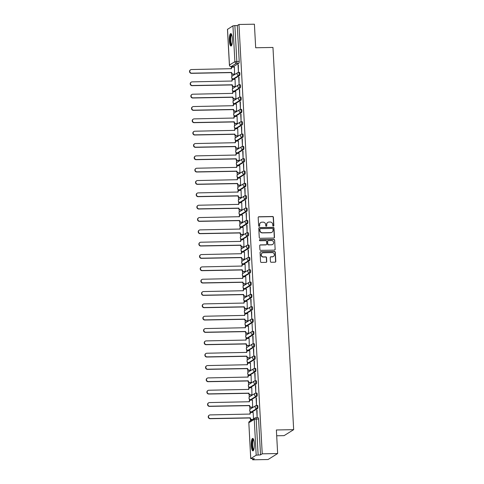 <?xml version="1.0" encoding="UTF-8"?>
<svg xmlns="http://www.w3.org/2000/svg" width="484" height="484" viewBox="0 0 484 484"><rect width="100%" height="100%" fill="white"/><g stroke="black" fill="none" stroke-linecap="round" stroke-linejoin="round"><path stroke-width="0.73" d="M273.351 226.07A0.551 0.526 58 0 0 273.853 225.52L273.406 217.274A0.786 0.75 58 0 0 272.601 216.511L258.904 216.759A0.786 0.75 58 0 0 258.184 217.552L258.631 225.798A0.551 0.526 58 0 0 259.454 226.252A0.551 0.526 58 0 0 259.696 225.78L259.642 224.709A2.511 2.408 58 0 1 261.941 222.18L263.084 222.162A2.511 2.408 58 0 1 265.649 224.6L265.71 225.671A0.551 0.526 58 0 0 266.533 226.125A0.551 0.526 58 0 0 266.775 225.647L266.72 224.582A2.511 2.408 58 0 1 269.019 222.053L270.163 222.035A2.511 2.408 58 0 1 272.728 224.473L272.788 225.538A0.551 0.526 58 0 0 273.351 226.07M273.508 226.046A0.551 0.526 58 0 0 273.66 225.641L273.212 217.395A0.786 0.75 58 0 0 272.413 216.632L258.71 216.88A0.786 0.75 58 0 0 258.438 216.941M259.351 226.3A0.551 0.526 58 0 0 259.509 225.895L259.642 224.709M266.43 226.173A0.551 0.526 58 0 0 266.581 225.768L266.72 224.582M232.387 38.865A6.238 1.525 -91 0 0 230.777 33.559A6.238 1.525 -91 0 0 229.398 40.735A6.238 1.525 -91 0 0 231.007 46.034A6.238 1.525 -91 0 0 232.387 38.865M254.312 443.695A6.238 1.525 -91 0 0 252.702 438.389A6.238 1.525 -91 0 0 251.323 445.558A6.238 1.525 -91 0 0 252.932 450.864A6.238 1.525 -91 0 0 254.312 443.695M270.429 261.493A0.786 0.75 58 0 0 271.234 262.255L275.075 262.183A0.786 0.75 58 0 0 275.795 261.396L275.299 252.237A0.786 0.75 58 0 0 274.495 251.474L260.797 251.722A0.786 0.75 58 0 0 260.077 252.515L260.573 261.675A0.786 0.75 58 0 0 261.378 262.437L266.018 262.352A0.786 0.75 58 0 0 266.738 261.56L266.527 257.639A0.786 0.75 58 0 0 265.722 256.877L263.423 256.919A2.099 2.015 58 0 1 262.195 253.065A2.099 2.015 58 0 1 263.199 252.769L272.214 252.606A2.099 2.015 58 0 1 273.442 256.459A2.099 2.015 58 0 1 272.438 256.756L270.937 256.786A0.786 0.75 58 0 0 270.217 257.573L270.429 261.493M238.969 24.478L254.403 24.2L255.679 47.765L272.964 47.45L293.667 429.659L276.376 429.974L277.653 453.538L262.225 453.823L238.969 24.478L237.275 25.537L234.873 25.585L236.815 61.401A1.597 0.393 89 0 1 236.513 63.222L231.092 66.604A1.597 0.393 89 0 1 231.037 66.623A1.597 0.393 89 0 1 230.971 66.604M273.769 238.049A0.786 0.75 58 0 0 274.488 237.257L273.992 228.103A0.786 0.75 58 0 0 273.188 227.341L259.491 227.589A0.786 0.75 58 0 0 258.771 228.375L259.267 237.535A0.786 0.75 58 0 0 260.071 238.297L273.769 238.049M274.646 240.167L275.142 249.327A0.786 0.75 58 0 1 274.422 250.119L260.725 250.367A0.786 0.75 58 0 1 259.92 249.605L259.708 245.684A0.786 0.75 58 0 1 260.428 244.898L265.982 244.795A0.786 0.75 58 0 0 266.702 244.003L266.563 241.401A0.786 0.75 58 0 0 265.758 240.639L259.975 240.748A0.551 0.526 58 0 1 259.654 239.737A0.551 0.526 58 0 1 259.914 239.659L273.841 239.405A0.786 0.75 58 0 1 274.646 240.167L275.142 249.327M277.653 453.538L268.076 459.522L252.648 459.8L252.594 458.771M231.352 66.617L231.419 67.857M231.739 73.707L231.884 76.46M231.987 78.341L232.09 80.193M232.405 86.043L232.556 88.796M232.653 90.677L232.756 92.523M233.07 98.379L233.221 101.132M233.324 103.013L233.421 104.859M233.742 110.709L233.887 113.462M233.99 115.343L234.093 117.195M234.407 123.045L234.558 125.798M234.661 127.679L234.758 129.53M235.079 135.381L235.224 138.134M235.327 140.015L235.43 141.866M235.744 147.717L235.896 150.47M235.998 152.351L236.095 154.196M236.41 160.047L236.561 162.805M236.664 164.687L236.761 166.532M237.081 172.383L237.233 175.135M237.329 177.017L237.432 178.868M237.747 184.719L237.898 187.471M238.001 189.353L238.098 191.204M238.418 197.055L238.564 199.807M238.666 201.689L238.769 203.534M239.084 209.391L239.235 212.143M239.338 214.025L239.435 215.87M239.755 221.72L239.901 224.473M240.003 226.355L240.106 228.206M240.421 234.056L240.572 236.809M240.669 238.691L240.772 240.542M241.086 246.392L241.238 249.145M241.341 251.027L241.437 252.878M241.758 258.728L241.903 261.481M242.006 263.363L242.109 265.208M242.423 271.058L242.575 273.817M242.678 275.692L242.774 277.544M243.095 283.394L243.24 286.147M243.343 288.028L243.446 289.88M243.761 295.73L243.912 298.483M244.015 300.364L244.111 302.216M244.426 308.066L244.577 310.819M244.68 312.7L244.777 314.546M245.098 320.402L245.243 323.155M245.346 325.036L245.448 326.881M245.763 332.732L245.914 335.485M246.017 337.366L246.114 339.217M246.435 345.068L246.58 347.821M246.683 349.702L246.786 351.553M247.1 357.404L247.251 360.156M247.354 362.038L247.451 363.889M247.772 369.74L247.917 372.492M248.02 374.374L248.123 376.219M248.437 382.07L248.588 384.828M248.685 386.704L248.788 388.555M249.103 394.406L249.254 397.158M249.357 399.04L249.454 400.891M249.774 406.741L249.919 409.494M250.022 411.376L250.125 413.227M250.44 419.077L250.531 420.747M276.691 435.775L284.09 435.642L293.667 429.659M262.225 453.823L260.531 454.875L256.193 455.19L250.772 458.572L254.342 458.741L252.648 459.8M237.275 25.537L239.217 61.359A1.597 0.393 89 0 1 238.921 63.18L233.5 66.562L231.092 66.604A1.597 1.537 58 0 1 229.458 65.056L234.879 61.668L232.937 25.852L234.873 25.585M227.522 29.349L232.937 25.852M234.589 74.252L234.407 67.058M238.037 64.789L238.418 71.91L238.334 64.783M238.703 77.125L239.09 84.24L238.999 77.119M235.254 86.582L235.073 79.394M239.374 89.461L239.755 96.576L239.671 89.455M235.926 98.918L235.744 91.724M240.04 101.797L240.427 108.912L240.336 101.791M236.591 111.253L236.41 104.06M240.705 114.127L241.093 121.248L241.002 114.127M237.257 123.589L237.081 116.396M241.377 126.463L241.764 133.578L241.673 126.457M237.928 135.919L237.747 128.732M242.042 138.799L242.43 145.914L242.339 138.793M238.594 148.255L238.418 141.062M242.714 151.135L243.095 158.25L243.01 151.129M239.265 160.591L239.084 153.398M243.379 163.471L243.767 170.586L243.676 163.465M239.931 172.927L239.749 165.734M244.045 175.801L244.432 182.922L244.045 175.801L244.347 175.795M240.602 185.263L240.421 178.07M244.716 188.137L245.104 195.252L245.013 188.131M241.268 197.593L241.086 190.406M245.382 200.473L245.769 207.588L245.678 200.467M241.933 209.929L241.758 202.736M246.053 212.809L246.435 219.924L246.35 212.803M242.605 222.265L242.423 215.071M246.719 225.139L247.106 232.259L247.015 225.139M243.27 234.601L243.089 227.407M247.391 237.475L247.772 244.589L247.687 237.469M243.942 246.931L243.761 239.743M248.056 249.811L248.443 256.925L248.352 249.804M244.608 259.267L244.426 252.073M248.722 262.147L249.109 269.261L249.018 262.14M245.273 271.603L245.098 264.409M249.393 274.482L249.78 281.597L249.69 274.476M245.945 283.939L245.763 276.745M250.059 286.812L250.446 293.933L250.355 286.806M246.61 296.275L246.435 289.081M250.73 299.148L251.111 306.263L251.027 299.142M247.282 308.604L247.1 301.417M251.396 311.484L251.783 318.599L251.692 311.478M247.947 320.94L247.766 313.747M252.061 323.82L252.448 330.935L252.061 323.82L252.364 323.814M248.619 333.276L248.437 326.083M252.733 336.15L253.12 343.271L253.029 336.15M249.284 345.612L249.103 338.419M253.398 348.486L253.785 355.601L253.695 348.48M249.95 357.942L249.774 350.755M254.07 360.822L254.451 367.937L254.366 360.816M250.621 370.278L250.44 363.085M254.735 373.158L255.122 380.273L255.032 373.152M251.287 382.614L251.105 375.421M255.407 385.494L255.788 392.609L255.703 385.488M251.958 394.95L251.777 387.757M256.072 397.824L256.459 404.945L256.369 397.818M252.624 407.28L252.442 400.093M256.738 410.16L257.125 417.275L257.034 410.154M253.549 418.866L253.114 412.429M257.452 405.386A1.597 0.393 -91 0 1 257.506 405.368A1.597 0.393 -91 0 1 257.924 406.844A1.597 0.393 -91 0 1 257.621 408.544L252.2 411.932L251.347 411.944A1.597 0.393 89 0 1 251.293 411.963A1.597 0.393 89 0 1 251.226 411.944M256.786 393.05A1.597 0.393 -91 0 1 256.841 393.032A1.597 0.393 -91 0 1 257.258 394.508A1.597 0.393 -91 0 1 256.956 396.214L251.535 399.596L250.682 399.615A1.597 0.393 89 0 1 250.627 399.633A1.597 0.393 89 0 1 250.561 399.609M256.115 380.714A1.597 0.393 -91 0 1 256.175 380.696A1.597 0.393 -91 0 1 256.593 382.172A1.597 0.393 -91 0 1 256.284 383.879L250.869 387.26L250.016 387.279A1.597 0.393 89 0 1 249.956 387.297A1.597 0.393 89 0 1 249.889 387.273M255.449 368.378A1.597 0.393 -91 0 1 255.504 368.36A1.597 0.393 -91 0 1 255.921 369.836A1.597 0.393 -91 0 1 255.619 371.543L250.198 374.925L249.345 374.943A1.597 0.393 89 0 1 249.29 374.961A1.597 0.393 89 0 1 249.224 374.943M254.778 356.042A1.597 0.393 -91 0 1 254.838 356.03A1.597 0.393 -91 0 1 255.256 357.501A1.597 0.393 -91 0 1 254.953 359.207L249.532 362.595L248.679 362.607A1.597 0.393 89 0 1 248.619 362.625A1.597 0.393 89 0 1 248.558 362.607M254.112 343.713A1.597 0.393 -91 0 1 254.167 343.694A1.597 0.393 -91 0 1 254.584 345.171A1.597 0.393 -91 0 1 254.281 346.871L248.861 350.259L248.008 350.277A1.597 0.393 89 0 1 247.953 350.289A1.597 0.393 89 0 1 247.887 350.271M253.441 331.377A1.597 0.393 -91 0 1 253.501 331.358A1.597 0.393 -91 0 1 253.918 332.835A1.597 0.393 -91 0 1 253.616 334.541L248.195 337.923L247.342 337.941A1.597 0.393 89 0 1 247.288 337.959A1.597 0.393 89 0 1 247.221 337.935M252.775 319.041A1.597 0.393 -91 0 1 252.829 319.023A1.597 0.393 -91 0 1 253.247 320.499A1.597 0.393 -91 0 1 252.944 322.205L247.524 325.587L246.671 325.605A1.597 0.393 89 0 1 246.616 325.623A1.597 0.393 89 0 1 246.55 325.605M252.11 306.705A1.597 0.393 -91 0 1 252.164 306.687A1.597 0.393 -91 0 1 252.581 308.163A1.597 0.393 -91 0 1 252.279 309.869L246.858 313.257L246.005 313.269A1.597 0.393 89 0 1 245.951 313.287A1.597 0.393 89 0 1 245.884 313.269M251.438 294.375A1.597 0.393 -91 0 1 251.498 294.357A1.597 0.393 -91 0 1 251.916 295.833A1.597 0.393 -91 0 1 251.613 297.533L246.193 300.921L245.34 300.933A1.597 0.393 89 0 1 245.279 300.951A1.597 0.393 89 0 1 245.219 300.933M250.772 282.039A1.597 0.393 -91 0 1 250.827 282.021A1.597 0.393 -91 0 1 251.244 283.497A1.597 0.393 -91 0 1 250.942 285.203L245.521 288.585L244.668 288.603A1.597 0.393 89 0 1 244.614 288.621A1.597 0.393 89 0 1 244.547 288.597M250.101 269.703A1.597 0.393 -91 0 1 250.161 269.685A1.597 0.393 -91 0 1 250.579 271.161A1.597 0.393 -91 0 1 250.276 272.867L244.856 276.249L244.003 276.267A1.597 0.393 89 0 1 243.942 276.285A1.597 0.393 89 0 1 243.882 276.261M249.435 257.367A1.597 0.393 -91 0 1 249.49 257.349A1.597 0.393 -91 0 1 249.907 258.825A1.597 0.393 -91 0 1 249.605 260.531L244.184 263.919L243.331 263.931A1.597 0.393 89 0 1 243.277 263.949A1.597 0.393 89 0 1 243.21 263.931M248.77 245.031A1.597 0.393 -91 0 1 248.824 245.019A1.597 0.393 -91 0 1 249.242 246.489A1.597 0.393 -91 0 1 248.939 248.195L243.519 251.583L242.666 251.595A1.597 0.393 89 0 1 242.611 251.613A1.597 0.393 89 0 1 242.544 251.595M248.098 232.701A1.597 0.393 -91 0 1 248.159 232.683A1.597 0.393 -91 0 1 248.576 234.159A1.597 0.393 -91 0 1 248.268 235.859L242.853 239.247L242 239.265A1.597 0.393 89 0 1 241.939 239.278A1.597 0.393 89 0 1 241.879 239.259M247.433 220.365A1.597 0.393 -91 0 1 247.487 220.347A1.597 0.393 -91 0 1 247.905 221.823A1.597 0.393 -91 0 1 247.602 223.529L242.181 226.911L241.328 226.929A1.597 0.393 89 0 1 241.274 226.948A1.597 0.393 89 0 1 241.207 226.923M246.761 208.029A1.597 0.393 -91 0 1 246.822 208.011A1.597 0.393 -91 0 1 247.239 209.487A1.597 0.393 -91 0 1 246.937 211.193L241.516 214.575L240.663 214.593A1.597 0.393 89 0 1 240.602 214.612A1.597 0.393 89 0 1 240.542 214.593M246.096 195.693A1.597 0.393 -91 0 1 246.15 195.675A1.597 0.393 -91 0 1 246.568 197.151A1.597 0.393 -91 0 1 246.265 198.857L240.844 202.245L239.991 202.258A1.597 0.393 89 0 1 239.937 202.276A1.597 0.393 89 0 1 239.87 202.258M245.43 183.363A1.597 0.393 -91 0 1 245.485 183.345A1.597 0.393 -91 0 1 245.902 184.821A1.597 0.393 -91 0 1 245.6 186.522L240.179 189.909L239.326 189.922A1.597 0.393 89 0 1 239.271 189.94A1.597 0.393 89 0 1 239.205 189.922M244.759 171.027A1.597 0.393 -91 0 1 244.813 171.009A1.597 0.393 -91 0 1 245.231 172.486A1.597 0.393 -91 0 1 244.928 174.192L239.507 177.574L238.654 177.592A1.597 0.393 89 0 1 238.6 177.61A1.597 0.393 89 0 1 238.533 177.586M244.093 158.691A1.597 0.393 -91 0 1 244.148 158.673A1.597 0.393 -91 0 1 244.565 160.15A1.597 0.393 -91 0 1 244.263 161.856L238.842 165.238L237.989 165.256A1.597 0.393 89 0 1 237.934 165.274A1.597 0.393 89 0 1 237.868 165.25M243.422 146.356A1.597 0.393 -91 0 1 243.482 146.337A1.597 0.393 -91 0 1 243.9 147.814A1.597 0.393 -91 0 1 243.597 149.52L238.176 152.908L237.323 152.92A1.597 0.393 89 0 1 237.263 152.938A1.597 0.393 89 0 1 237.202 152.92M242.756 134.026A1.597 0.393 -91 0 1 242.811 134.007A1.597 0.393 -91 0 1 243.228 135.478A1.597 0.393 -91 0 1 242.926 137.184L237.505 140.572L236.652 140.584A1.597 0.393 89 0 1 236.597 140.602A1.597 0.393 89 0 1 236.531 140.584M242.085 121.69A1.597 0.393 -91 0 1 242.145 121.672A1.597 0.393 -91 0 1 242.563 123.148A1.597 0.393 -91 0 1 242.26 124.848L236.839 128.236L235.986 128.254A1.597 0.393 89 0 1 235.926 128.272A1.597 0.393 89 0 1 235.865 128.248M241.419 109.354A1.597 0.393 -91 0 1 241.474 109.336A1.597 0.393 -91 0 1 241.891 110.812A1.597 0.393 -91 0 1 241.589 112.518L236.168 115.9L235.315 115.918A1.597 0.393 89 0 1 235.26 115.936A1.597 0.393 89 0 1 235.194 115.912M240.754 97.018A1.597 0.393 -91 0 1 240.808 97A1.597 0.393 -91 0 1 241.226 98.476A1.597 0.393 -91 0 1 240.923 100.182L235.502 103.564L234.649 103.582A1.597 0.393 89 0 1 234.595 103.6A1.597 0.393 89 0 1 234.528 103.582M240.082 84.682A1.597 0.393 -91 0 1 240.143 84.664A1.597 0.393 -91 0 1 240.56 86.14A1.597 0.393 -91 0 1 240.252 87.846L234.837 91.234L233.984 91.246A1.597 0.393 89 0 1 233.923 91.264A1.597 0.393 89 0 1 233.863 91.246M239.417 72.352A1.597 0.393 -91 0 1 239.471 72.334A1.597 0.393 -91 0 1 239.889 73.81A1.597 0.393 -91 0 1 239.586 75.51L234.165 78.898L233.312 78.91A1.597 0.393 89 0 1 233.258 78.928A1.597 0.393 89 0 1 233.191 78.91M260.531 454.875L258.589 419.059A1.597 0.393 -91 0 0 258.178 417.698A1.597 0.393 -91 0 0 258.117 417.716M267.731 222.471A2.511 2.408 58 0 0 266.527 224.703M260.652 222.598A2.511 2.408 58 0 0 259.448 224.83M274.041 237.989A0.786 0.75 58 0 0 274.295 237.378L273.799 228.218A0.786 0.75 58 0 0 273 227.456L259.297 227.71A0.786 0.75 58 0 0 259.025 227.764M272.976 228.974A0.551 0.526 58 0 0 272.413 228.442L260.386 228.66A0.551 0.526 58 0 0 259.884 229.21L259.944 230.336A2.511 2.408 58 0 0 262.516 232.774L270.731 232.629A2.511 2.408 58 0 0 273.036 230.1L272.976 228.974M260.035 228.805A0.551 0.526 58 0 0 259.69 229.331L259.884 229.21M271.833 232.332A2.511 2.408 58 0 1 270.544 232.75L262.322 232.895A2.511 2.408 58 0 1 259.751 230.457L259.69 229.331M274.694 250.059A0.786 0.75 58 0 0 274.948 249.448M266.254 244.735A0.786 0.75 58 0 1 265.795 244.916L260.235 245.013A0.786 0.75 58 0 0 259.962 245.073M274.452 240.288A0.786 0.75 58 0 0 273.654 239.526L259.726 239.78A0.551 0.526 58 0 0 259.563 239.81M271.748 244.686A2.099 2.015 58 0 0 273.575 242.042A2.099 2.015 58 0 0 271.524 240.536L268.348 240.596A0.786 0.75 58 0 0 267.628 241.383L267.767 243.984A0.786 0.75 58 0 0 268.572 244.747L271.554 244.807A2.099 2.015 58 0 0 272.649 244.45M267.882 240.772A0.786 0.75 58 0 0 267.434 241.504L267.628 241.383M271.554 244.807L268.378 244.868A0.786 0.75 58 0 1 267.579 244.105L267.434 241.504M273.345 256.52A2.099 2.015 58 0 1 272.25 256.877L270.744 256.901A0.786 0.75 58 0 0 270.471 256.962M262.104 253.126A2.099 2.015 58 0 0 263.229 257.04L263.423 256.919M266.291 262.292A0.786 0.75 58 0 0 266.551 261.681L266.333 257.76A0.786 0.75 58 0 0 265.534 256.998L263.229 257.04M275.348 262.128A0.786 0.75 58 0 0 275.602 261.517L275.106 252.358A0.786 0.75 58 0 0 274.307 251.595L260.604 251.843A0.786 0.75 58 0 0 260.332 251.904M234.673 74.246L232.979 74.276A1.597 1.537 -122 0 1 231.34 72.727L231.594 72.57A1.597 1.537 58 0 0 233.227 74.125L234.873 74.094M234.492 67.058L232.846 67.088A1.597 1.537 58 0 0 231.382 68.698L191.458 69.539A1.839 1.767 58 0 0 189.861 71.862A1.839 1.767 58 0 0 191.658 73.181L231.588 72.449M231.334 72.606L191.404 73.332A1.839 1.767 -122 0 1 190.333 69.956L190.581 69.799M231.134 68.819A1.597 1.537 -122 0 1 231.836 67.464L232.084 67.312M235.345 86.582L233.645 86.612A1.597 1.537 -122 0 1 232.011 85.057L232.259 84.906A1.597 1.537 58 0 0 233.893 86.454L235.545 86.43M235.163 79.388L233.518 79.418A1.597 1.537 58 0 0 232.048 81.028L192.124 81.875A1.839 1.767 58 0 0 190.527 84.192A1.839 1.767 58 0 0 192.323 85.511L232.253 84.785M232.005 84.942L192.075 85.668A1.839 1.767 -122 0 1 190.998 82.292L191.253 82.135M231.8 81.155A1.597 1.537 -122 0 1 232.501 79.799L232.756 79.642M236.011 98.918L234.316 98.948A1.597 1.537 -122 0 1 232.677 97.393L232.925 97.242A1.597 1.537 58 0 0 234.565 98.79L236.21 98.76M235.829 91.724L234.183 91.754A1.597 1.537 58 0 0 232.719 93.364L192.795 94.211A1.839 1.767 58 0 0 191.192 96.528A1.839 1.767 58 0 0 192.989 97.847L232.919 97.121M232.671 97.278L192.741 98.004A1.839 1.767 -122 0 1 191.67 94.622L191.918 94.471M232.465 93.491A1.597 1.537 -122 0 1 233.173 92.135L233.421 91.978M231.769 45.139A5.397 1.319 89 0 1 231.116 44.812A5.397 1.319 89 0 1 230.209 38.472A5.397 1.319 89 0 1 231.576 34.424M231.721 34.8A4.997 1.222 -91 0 0 230.674 39.047A4.997 1.222 -91 0 0 231.533 44.431A4.997 1.222 -91 0 0 231.903 44.764M231.116 33.705A6.201 1.519 -91 0 0 229.991 39.234A6.201 1.519 -91 0 0 231.056 45.556A6.201 1.519 -91 0 0 231.34 45.877M253.695 449.969A5.397 1.319 89 0 1 253.041 449.642A5.397 1.319 89 0 1 252.134 443.302A5.397 1.319 89 0 1 253.501 439.254M253.646 439.623A4.997 1.222 -91 0 0 252.6 443.87A4.997 1.222 -91 0 0 253.459 449.261A4.997 1.222 -91 0 0 253.828 449.594M253.041 438.534A6.201 1.519 -91 0 0 251.916 444.058A6.201 1.519 -91 0 0 252.981 450.386A6.201 1.519 -91 0 0 253.259 450.707M236.676 111.253L234.982 111.284A1.597 1.537 -122 0 1 233.348 109.729L233.597 109.572A1.597 1.537 58 0 0 235.23 111.126L236.882 111.096M236.501 104.06L234.849 104.09A1.597 1.537 58 0 0 233.385 105.7L193.461 106.547A1.839 1.767 58 0 0 191.864 108.864A1.839 1.767 58 0 0 193.661 110.183L233.591 109.457M233.342 109.608L193.412 110.34A1.839 1.767 -122 0 1 192.336 106.958L192.584 106.801M233.137 105.821A1.597 1.537 -122 0 1 233.839 104.471L234.087 104.314M237.348 123.583L235.654 123.614A1.597 1.537 -122 0 1 234.014 122.065L234.262 121.907A1.597 1.537 58 0 0 235.902 123.462L237.547 123.432M237.166 116.396L235.52 116.426A1.597 1.537 58 0 0 234.056 118.035L194.132 118.882A1.839 1.767 58 0 0 192.529 121.2A1.839 1.767 58 0 0 194.326 122.519L234.256 121.787M234.008 121.944L194.078 122.67A1.839 1.767 -122 0 1 193.007 119.294L193.255 119.137M233.802 118.157A1.597 1.537 -122 0 1 234.51 116.801L234.758 116.65M238.013 135.919L236.319 135.95A1.597 1.537 -122 0 1 234.686 134.401L234.934 134.243A1.597 1.537 58 0 0 236.567 135.798L238.219 135.768M237.838 128.726L236.186 128.756A1.597 1.537 58 0 0 234.722 130.365L194.798 131.212A1.839 1.767 58 0 0 193.201 133.536A1.839 1.767 58 0 0 194.998 134.848L234.928 134.122M234.673 134.28L194.743 135.006A1.839 1.767 -122 0 1 193.673 131.63L193.921 131.473M234.474 130.492A1.597 1.537 -122 0 1 235.176 129.137L235.424 128.986M238.685 148.255L236.985 148.285A1.597 1.537 -122 0 1 235.351 146.731L235.599 146.579A1.597 1.537 58 0 0 237.239 148.128L238.884 148.098M238.503 141.062L236.857 141.092A1.597 1.537 58 0 0 235.387 142.701L195.463 143.548A1.839 1.767 58 0 0 193.866 145.865A1.839 1.767 58 0 0 195.663 147.184L235.593 146.458M235.345 146.616L195.415 147.342A1.839 1.767 -122 0 1 194.344 143.96L194.592 143.808M235.139 142.828A1.597 1.537 -122 0 1 235.847 141.473L236.095 141.316M239.35 160.591L237.656 160.621A1.597 1.537 -122 0 1 236.017 159.067L236.271 158.909A1.597 1.537 58 0 0 237.904 160.464L239.55 160.434M239.169 153.398L237.523 153.428A1.597 1.537 58 0 0 236.059 155.037L196.135 155.884A1.839 1.767 58 0 0 194.538 158.201A1.839 1.767 58 0 0 196.329 159.52L236.259 158.794M236.011 158.946L196.081 159.678A1.839 1.767 -122 0 1 195.01 156.296L195.258 156.144M235.805 155.158A1.597 1.537 -122 0 1 236.513 153.809L236.761 153.652M240.022 172.921L238.322 172.957A1.597 1.537 -122 0 1 236.688 171.403L236.936 171.245A1.597 1.537 58 0 0 238.57 172.8L240.221 172.77M239.84 165.734L238.188 165.764A1.597 1.537 58 0 0 236.724 167.373L196.8 168.22A1.839 1.767 58 0 0 195.203 170.537A1.839 1.767 58 0 0 197 171.856L236.93 171.13M236.682 171.282L196.752 172.008A1.839 1.767 -122 0 1 195.675 168.632L195.929 168.474M236.476 167.494A1.597 1.537 -122 0 1 237.178 166.145L237.432 165.988M240.687 185.257L238.993 185.287A1.597 1.537 -122 0 1 237.354 183.738L237.602 183.581A1.597 1.537 58 0 0 239.241 185.136L240.887 185.106M240.506 178.07L238.86 178.1A1.597 1.537 58 0 0 237.396 179.709L197.472 180.55A1.839 1.767 58 0 0 195.869 182.873A1.839 1.767 58 0 0 197.666 184.192L237.596 183.46M237.348 183.618L197.418 184.343A1.839 1.767 -122 0 1 196.347 180.968L196.595 180.81M237.142 179.83A1.597 1.537 -122 0 1 237.85 178.475L238.098 178.324M241.353 197.593L239.659 197.623A1.597 1.537 -122 0 1 238.025 196.068L238.273 195.917A1.597 1.537 58 0 0 239.907 197.466L241.558 197.436M241.177 190.4L239.526 190.43A1.597 1.537 58 0 0 238.061 192.039L198.137 192.886A1.839 1.767 58 0 0 196.54 195.203A1.839 1.767 58 0 0 198.337 196.522L238.267 195.796M238.019 195.953L198.089 196.679A1.839 1.767 -122 0 1 197.012 193.304L197.26 193.146M237.813 192.166A1.597 1.537 -122 0 1 238.515 190.811L238.763 190.654M242.024 209.929L240.33 209.959A1.597 1.537 -122 0 1 238.691 208.404L238.939 208.253A1.597 1.537 58 0 0 240.578 209.802L242.224 209.772M241.843 202.736L240.197 202.766A1.597 1.537 58 0 0 238.733 204.375L198.809 205.222A1.839 1.767 58 0 0 197.206 207.539A1.839 1.767 58 0 0 199.003 208.858L238.933 208.132M238.685 208.289L198.755 209.015A1.839 1.767 -122 0 1 197.684 205.633L197.932 205.482M238.479 204.496A1.597 1.537 -122 0 1 239.187 203.147L239.435 202.99M242.69 222.265L240.996 222.295A1.597 1.537 -122 0 1 239.356 220.74L239.61 220.583A1.597 1.537 58 0 0 241.244 222.138L242.889 222.108M242.508 215.071L240.863 215.102A1.597 1.537 58 0 0 239.398 216.711L199.475 217.558A1.839 1.767 58 0 0 197.877 219.875A1.839 1.767 58 0 0 199.674 221.194L239.604 220.468M239.35 220.619L199.42 221.351A1.839 1.767 -122 0 1 198.349 217.969L198.597 217.812M239.15 216.832A1.597 1.537 -122 0 1 239.852 215.483L240.1 215.326M243.361 234.595L241.661 234.625A1.597 1.537 -122 0 1 240.028 233.076L240.276 232.919A1.597 1.537 58 0 0 241.909 234.474L243.561 234.444M243.18 227.407L241.528 227.438A1.597 1.537 58 0 0 240.064 229.047L200.14 229.888A1.839 1.767 58 0 0 198.543 232.211A1.839 1.767 58 0 0 200.34 233.53L240.27 232.798M240.022 232.955L200.092 233.681A1.839 1.767 -122 0 1 199.015 230.305L199.269 230.148M239.816 229.168A1.597 1.537 -122 0 1 240.518 227.813L240.772 227.661M244.027 246.931L242.333 246.961A1.597 1.537 -122 0 1 240.693 245.412L240.941 245.255A1.597 1.537 58 0 0 242.581 246.81L244.226 246.779M243.845 239.737L242.2 239.768A1.597 1.537 58 0 0 240.736 241.377L200.812 242.224A1.839 1.767 58 0 0 199.208 244.547A1.839 1.767 58 0 0 201.005 245.86L240.935 245.134M240.687 245.291L200.757 246.017A1.839 1.767 -122 0 1 199.686 242.641L199.934 242.484M240.481 241.504A1.597 1.537 -122 0 1 241.189 240.149L241.437 239.997M244.692 259.267L242.998 259.297A1.597 1.537 -122 0 1 241.365 257.742L241.613 257.591A1.597 1.537 58 0 0 243.246 259.14L244.898 259.109M244.517 252.073L242.865 252.103A1.597 1.537 58 0 0 241.401 253.713L201.477 254.56A1.839 1.767 58 0 0 199.88 256.877A1.839 1.767 58 0 0 201.677 258.196L241.607 257.47M241.359 257.627L201.429 258.353A1.839 1.767 -122 0 1 200.352 254.971L200.6 254.82M241.153 253.84A1.597 1.537 -122 0 1 241.855 252.485L242.103 252.327M245.364 271.603L243.67 271.633A1.597 1.537 -122 0 1 242.03 270.078L242.278 269.921A1.597 1.537 58 0 0 243.918 271.476L245.563 271.445M245.182 264.409L243.537 264.439A1.597 1.537 58 0 0 242.073 266.049L202.149 266.896A1.839 1.767 58 0 0 200.545 269.213A1.839 1.767 58 0 0 202.342 270.532L242.272 269.806M242.024 269.957L202.094 270.689A1.839 1.767 -122 0 1 201.023 267.307L201.271 267.15M241.819 266.17A1.597 1.537 -122 0 1 242.526 264.821L242.774 264.663M246.029 283.933L244.335 283.969A1.597 1.537 -122 0 1 242.702 282.414L242.95 282.257A1.597 1.537 58 0 0 244.583 283.812L246.235 283.781M245.854 276.745L244.202 276.775A1.597 1.537 58 0 0 242.738 278.385L202.814 279.232A1.839 1.767 58 0 0 201.217 281.549A1.839 1.767 58 0 0 203.014 282.868L242.944 282.142M242.69 282.293L202.76 283.019A1.839 1.767 -122 0 1 201.689 279.643L201.937 279.486M242.49 278.506A1.597 1.537 -122 0 1 243.192 277.157L243.44 276.999M246.701 296.268L245.001 296.299A1.597 1.537 -122 0 1 243.367 294.75L243.615 294.593A1.597 1.537 58 0 0 245.255 296.147L246.9 296.117M246.519 289.081L244.874 289.105A1.597 1.537 58 0 0 243.404 290.721L203.48 291.562A1.839 1.767 58 0 0 201.882 293.885A1.839 1.767 58 0 0 203.679 295.204L243.609 294.472M243.361 294.629L203.431 295.355A1.839 1.767 -122 0 1 202.36 291.979L202.608 291.822M243.156 290.842A1.597 1.537 -122 0 1 243.863 289.486L244.111 289.335M247.366 308.604L245.672 308.635A1.597 1.537 -122 0 1 244.033 307.08L244.287 306.929A1.597 1.537 58 0 0 245.92 308.477L247.566 308.447M247.185 301.411L245.539 301.441A1.597 1.537 58 0 0 244.075 303.051L204.151 303.898A1.839 1.767 58 0 0 202.554 306.215A1.839 1.767 58 0 0 204.345 307.534L244.275 306.808M244.027 306.965L204.097 307.691A1.839 1.767 -122 0 1 203.026 304.315L203.274 304.158M243.821 303.178A1.597 1.537 -122 0 1 244.529 301.822L244.777 301.665M248.038 320.94L246.338 320.971A1.597 1.537 -122 0 1 244.704 319.416L244.952 319.259A1.597 1.537 58 0 0 246.586 320.813L248.238 320.783M247.856 313.747L246.205 313.777A1.597 1.537 58 0 0 244.741 315.386L204.817 316.233A1.839 1.767 58 0 0 203.219 318.551A1.839 1.767 58 0 0 205.016 319.87L244.946 319.144M244.698 319.301L204.768 320.027A1.839 1.767 -122 0 1 203.691 316.645L203.946 316.494M244.493 315.507A1.597 1.537 -122 0 1 245.194 314.158L245.448 314.001M248.703 333.276L247.009 333.307A1.597 1.537 -122 0 1 245.37 331.752L245.618 331.594A1.597 1.537 58 0 0 247.257 333.149L248.903 333.119M248.522 326.083L246.876 326.113A1.597 1.537 58 0 0 245.412 327.722L205.488 328.569A1.839 1.767 58 0 0 203.885 330.887A1.839 1.767 58 0 0 205.682 332.206L245.612 331.479M245.364 331.631L205.434 332.363A1.839 1.767 -122 0 1 204.363 328.981L204.611 328.824M245.158 327.843A1.597 1.537 -122 0 1 245.866 326.494L246.114 326.337M249.369 345.606L247.675 345.636A1.597 1.537 -122 0 1 246.041 344.088L246.289 343.93A1.597 1.537 58 0 0 247.923 345.485L249.575 345.455M249.193 338.419L247.542 338.449A1.597 1.537 58 0 0 246.078 340.058L206.154 340.899A1.839 1.767 58 0 0 204.557 343.223A1.839 1.767 58 0 0 206.353 344.541L246.283 343.809M246.035 343.967L206.105 344.693A1.839 1.767 -122 0 1 205.028 341.317L205.276 341.159M245.83 340.179A1.597 1.537 -122 0 1 246.531 338.824L246.779 338.673M250.04 357.942L248.34 357.972A1.597 1.537 -122 0 1 246.707 356.424L246.955 356.266A1.597 1.537 58 0 0 248.594 357.821L250.24 357.791M249.859 350.749L248.213 350.779A1.597 1.537 58 0 0 246.749 352.388L206.825 353.235A1.839 1.767 58 0 0 205.222 355.559A1.839 1.767 58 0 0 207.019 356.871L246.949 356.145M246.701 356.303L206.771 357.029A1.839 1.767 -122 0 1 205.7 353.653L205.948 353.495M246.495 352.515A1.597 1.537 -122 0 1 247.203 351.16L247.451 351.003M250.706 370.278L249.012 370.308A1.597 1.537 -122 0 1 247.372 368.754L247.626 368.602A1.597 1.537 58 0 0 249.26 370.151L250.906 370.121M250.524 363.085L248.879 363.115A1.597 1.537 58 0 0 247.415 364.724L207.491 365.571A1.839 1.767 58 0 0 205.894 367.888A1.839 1.767 58 0 0 207.69 369.207L247.62 368.481M247.366 368.639L207.436 369.365A1.839 1.767 -122 0 1 206.365 365.983L206.614 365.831M247.167 364.851A1.597 1.537 -122 0 1 247.868 363.496L248.117 363.339M251.377 382.614L249.677 382.644A1.597 1.537 -122 0 1 248.044 381.089L248.292 380.932A1.597 1.537 58 0 0 249.925 382.487L251.577 382.457M251.196 375.421L249.544 375.451A1.597 1.537 58 0 0 248.08 377.06L208.156 377.907A1.839 1.767 58 0 0 206.559 380.224A1.839 1.767 58 0 0 208.356 381.543L248.286 380.817M248.038 380.969L208.108 381.701A1.839 1.767 -122 0 1 207.031 378.319L207.285 378.161M247.832 377.181A1.597 1.537 -122 0 1 248.534 375.832L248.788 375.675M252.043 394.944L250.349 394.98A1.597 1.537 -122 0 1 248.709 393.425L248.957 393.268A1.597 1.537 58 0 0 250.597 394.823L252.243 394.793M251.862 387.757L250.216 387.787A1.597 1.537 58 0 0 248.752 389.396L208.828 390.243A1.839 1.767 58 0 0 207.225 392.56A1.839 1.767 58 0 0 209.021 393.879L248.951 393.153M248.703 393.304L208.773 394.03A1.839 1.767 -122 0 1 207.703 390.655L207.951 390.497M248.498 389.517A1.597 1.537 -122 0 1 249.206 388.168L249.454 388.011M252.708 407.28L251.014 407.31A1.597 1.537 -122 0 1 249.381 405.761L249.629 405.604A1.597 1.537 58 0 0 251.263 407.159L252.914 407.129M252.533 400.093L250.881 400.117A1.597 1.537 58 0 0 249.417 401.732L209.493 402.573A1.839 1.767 58 0 0 207.896 404.896A1.839 1.767 58 0 0 209.693 406.215L249.623 405.483M249.375 405.64L209.445 406.366A1.839 1.767 -122 0 1 208.368 402.99L208.616 402.833M249.169 401.853A1.597 1.537 -122 0 1 249.871 400.498L250.119 400.347M252.315 419.634L251.686 419.646A1.597 1.537 -122 0 1 250.047 418.091L250.295 417.94A1.597 1.537 58 0 0 251.934 419.489L252.563 419.483M253.199 412.422L251.553 412.453A1.597 1.537 58 0 0 250.089 414.062L210.165 414.909A1.839 1.767 58 0 0 208.562 417.226A1.839 1.767 58 0 0 210.358 418.545L250.288 417.819M250.04 417.976L210.11 418.702A1.839 1.767 -122 0 1 209.04 415.326L209.288 415.169M249.835 414.189A1.597 1.537 -122 0 1 250.543 412.834L250.791 412.677M256.193 455.19L254.251 419.374L248.83 422.756L250.772 458.572M238.921 63.18L236.513 63.222A1.597 1.537 58 0 1 234.879 61.668L239.217 61.359M227.516 29.234L229.47 65.165M257.621 408.544L256.768 408.563L251.347 411.944A1.597 1.537 -122 0 1 249.714 410.396A1.597 1.537 58 0 1 250.416 409.01A1.597 1.597 0 0 0 251.293 411.963L252.146 411.951M256.956 396.214L256.103 396.227L250.682 399.615A1.597 1.537 -122 0 1 249.042 398.06A1.597 1.537 58 0 1 249.75 396.674A1.597 1.597 0 0 0 250.627 399.633L251.48 399.615M256.284 383.879L255.437 383.891L250.016 387.279A1.597 1.537 -122 0 1 248.377 385.724A1.597 1.537 58 0 1 249.078 384.338A1.597 1.597 0 0 0 249.956 387.297L250.809 387.279M255.619 371.543L254.766 371.561L249.345 374.943A1.597 1.537 -122 0 1 247.711 373.388A1.597 1.537 58 0 1 248.413 372.002A1.597 1.597 0 0 0 249.29 374.961L250.143 374.943M254.953 359.207L254.1 359.225L248.679 362.607A1.597 1.537 -122 0 1 247.04 361.058A1.597 1.537 58 0 1 247.748 359.673A1.597 1.597 0 0 0 248.619 362.625L249.472 362.613M254.281 346.871L253.428 346.889L248.008 350.277A1.597 1.537 -122 0 1 246.374 348.722A1.597 1.537 58 0 1 247.076 347.337A1.597 1.597 0 0 0 247.953 350.289L248.806 350.277M253.616 334.541L252.763 334.553L247.342 337.941A1.597 1.537 -122 0 1 245.703 336.386A1.597 1.537 58 0 1 246.41 335.001A1.597 1.597 0 0 0 247.288 337.959L248.141 337.941M252.944 322.205L252.091 322.217L246.671 325.605A1.597 1.537 -122 0 1 245.037 324.05A1.597 1.537 58 0 1 245.739 322.665A1.597 1.597 0 0 0 246.616 325.623L247.469 325.605M252.279 309.869L251.426 309.887L246.005 313.269A1.597 1.537 -122 0 1 244.372 311.714A1.597 1.537 58 0 1 245.073 310.335A1.597 1.597 0 0 0 245.951 313.287L246.804 313.275M251.613 297.533L250.76 297.551L245.34 300.933A1.597 1.537 -122 0 1 243.7 299.384A1.597 1.537 58 0 1 244.402 297.999A1.597 1.597 0 0 0 245.279 300.951L246.132 300.939M250.942 285.203L250.089 285.215L244.668 288.603A1.597 1.537 -122 0 1 243.035 287.048A1.597 1.537 58 0 1 243.736 285.663A1.597 1.597 0 0 0 244.614 288.621L245.467 288.603M250.276 272.867L249.423 272.879L244.003 276.267A1.597 1.537 -122 0 1 242.363 274.712A1.597 1.537 58 0 1 243.071 273.327A1.597 1.597 0 0 0 243.942 276.285L244.795 276.267M249.605 260.531L248.752 260.549L243.331 263.931A1.597 1.537 -122 0 1 241.697 262.376A1.597 1.537 58 0 1 242.399 260.991A1.597 1.597 0 0 0 243.277 263.949L244.13 263.931M248.939 248.195L248.086 248.213L242.666 251.595A1.597 1.537 -122 0 1 241.026 250.047A1.597 1.537 58 0 1 241.734 248.661A1.597 1.597 0 0 0 242.611 251.613L243.464 251.601M248.268 235.859L247.421 235.877L242 239.265A1.597 1.537 -122 0 1 240.36 237.711A1.597 1.537 58 0 1 241.062 236.325A1.597 1.597 0 0 0 241.939 239.278L242.793 239.265M247.602 223.529L246.749 223.541L241.328 226.929A1.597 1.537 -122 0 1 239.695 225.375A1.597 1.537 58 0 1 240.397 223.989A1.597 1.597 0 0 0 241.274 226.948L242.127 226.929M246.937 211.193L246.084 211.206L240.663 214.593A1.597 1.537 -122 0 1 239.023 213.039A1.597 1.537 58 0 1 239.731 211.653A1.597 1.597 0 0 0 240.602 214.612L241.456 214.593M246.265 198.857L245.412 198.876L239.991 202.258A1.597 1.537 -122 0 1 238.358 200.703A1.597 1.537 58 0 1 239.06 199.323A1.597 1.597 0 0 0 239.937 202.276L240.79 202.264M245.6 186.522L244.747 186.54L239.326 189.922A1.597 1.537 -122 0 1 237.686 188.373A1.597 1.537 58 0 1 238.394 186.987A1.597 1.597 0 0 0 239.271 189.94L240.124 189.928M244.928 174.192L244.075 174.204L238.654 177.592A1.597 1.537 -122 0 1 237.021 176.037A1.597 1.537 58 0 1 237.723 174.651A1.597 1.597 0 0 0 238.6 177.61L239.453 177.592M244.263 161.856L243.41 161.868L237.989 165.256A1.597 1.537 -122 0 1 236.355 163.701A1.597 1.537 58 0 1 237.057 162.315A1.597 1.597 0 0 0 237.934 165.274L238.787 165.256M243.597 149.52L242.744 149.538L237.323 152.92A1.597 1.537 -122 0 1 235.684 151.365A1.597 1.537 58 0 1 236.386 149.98A1.597 1.597 0 0 0 237.263 152.938L238.116 152.92M242.926 137.184L242.073 137.202L236.652 140.584A1.597 1.537 -122 0 1 235.018 139.035A1.597 1.537 58 0 1 235.72 137.65A1.597 1.597 0 0 0 236.597 140.602L237.45 140.59M242.26 124.848L241.407 124.866L235.986 128.254A1.597 1.537 -122 0 1 234.347 126.699A1.597 1.537 58 0 1 235.055 125.314A1.597 1.597 0 0 0 235.926 128.272L236.779 128.254M241.589 112.518L240.736 112.53L235.315 115.918A1.597 1.537 -122 0 1 233.681 114.363A1.597 1.537 58 0 1 234.383 112.978A1.597 1.597 0 0 0 235.26 115.936L236.113 115.918M240.923 100.182L240.07 100.2L234.649 103.582A1.597 1.537 -122 0 1 233.016 102.027A1.597 1.537 58 0 1 233.718 100.642A1.597 1.597 0 0 0 234.595 103.6L235.448 103.582M240.252 87.846L239.405 87.864L233.984 91.246A1.597 1.537 -122 0 1 232.344 89.697A1.597 1.537 58 0 1 233.046 88.312A1.597 1.597 0 0 0 233.923 91.264L234.776 91.252M239.586 75.51L238.733 75.528L233.312 78.91A1.597 1.537 -122 0 1 231.679 77.361A1.597 1.537 58 0 1 232.381 75.976A1.597 1.597 0 0 0 233.258 78.928L234.111 78.916M238.564 72.364A1.597 0.393 89 0 1 238.618 72.346A1.597 0.393 89 0 1 239.036 73.822A1.597 0.393 89 0 1 238.733 75.528A1.597 1.537 -122 0 1 237.801 72.588A1.597 1.537 -122 0 1 238.564 72.364M239.229 84.7A1.597 0.393 89 0 1 239.29 84.682A1.597 0.393 89 0 1 239.707 86.158A1.597 0.393 89 0 1 239.405 87.864A1.597 1.537 -122 0 1 238.467 84.924A1.597 1.537 -122 0 1 239.229 84.7M239.901 97.036A1.597 0.393 89 0 1 239.955 97.018A1.597 0.393 89 0 1 240.373 98.494A1.597 0.393 89 0 1 240.07 100.2A1.597 1.537 -122 0 1 239.138 97.26A1.597 1.537 -122 0 1 239.901 97.036M240.566 109.372A1.597 0.393 89 0 1 240.621 109.354A1.597 0.393 89 0 1 241.038 110.824A1.597 0.393 89 0 1 240.736 112.53A1.597 1.537 -122 0 1 239.804 109.596A1.597 1.537 -122 0 1 240.566 109.372M241.232 121.702A1.597 0.393 89 0 1 241.292 121.684A1.597 0.393 89 0 1 241.71 123.16A1.597 0.393 89 0 1 241.407 124.866A1.597 1.537 -122 0 1 240.475 121.926A1.597 1.537 -122 0 1 241.232 121.702M241.903 134.038A1.597 0.393 89 0 1 241.958 134.02A1.597 0.393 89 0 1 242.375 135.496A1.597 0.393 89 0 1 242.073 137.202A1.597 1.537 -122 0 1 241.141 134.262A1.597 1.537 -122 0 1 241.903 134.038M242.569 146.374A1.597 0.393 89 0 1 242.629 146.356A1.597 0.393 89 0 1 243.047 147.832A1.597 0.393 89 0 1 242.744 149.538A1.597 1.537 -122 0 1 241.806 146.598A1.597 1.537 -122 0 1 242.569 146.374M243.24 158.71A1.597 0.393 89 0 1 243.295 158.691A1.597 0.393 89 0 1 243.712 160.168A1.597 0.393 89 0 1 243.41 161.868A1.597 1.537 -122 0 1 242.478 158.933A1.597 1.537 -122 0 1 243.24 158.71M243.906 171.04A1.597 0.393 89 0 1 243.96 171.021A1.597 0.393 89 0 1 244.378 172.498A1.597 0.393 89 0 1 244.075 174.204A1.597 1.537 -122 0 1 243.143 171.269A1.597 1.537 -122 0 1 243.906 171.04M244.577 183.376A1.597 0.393 89 0 1 244.632 183.357A1.597 0.393 89 0 1 245.049 184.834A1.597 0.393 89 0 1 244.747 186.54A1.597 1.537 -122 0 1 243.815 183.599A1.597 1.537 -122 0 1 244.577 183.376M245.243 195.711A1.597 0.393 89 0 1 245.297 195.693A1.597 0.393 89 0 1 245.715 197.169A1.597 0.393 89 0 1 245.412 198.876A1.597 1.537 -122 0 1 244.481 195.935A1.597 1.537 -122 0 1 245.243 195.711M245.908 208.047A1.597 0.393 89 0 1 245.969 208.029A1.597 0.393 89 0 1 246.386 209.505A1.597 0.393 89 0 1 246.084 211.206A1.597 1.537 -122 0 1 245.146 208.271A1.597 1.537 -122 0 1 245.908 208.047M246.58 220.383A1.597 0.393 89 0 1 246.634 220.365A1.597 0.393 89 0 1 247.052 221.835A1.597 0.393 89 0 1 246.749 223.541A1.597 1.537 -122 0 1 245.818 220.607A1.597 1.537 -122 0 1 246.58 220.383M247.245 232.713A1.597 0.393 89 0 1 247.306 232.695A1.597 0.393 89 0 1 247.723 234.171A1.597 0.393 89 0 1 247.421 235.877A1.597 1.537 -122 0 1 246.483 232.937A1.597 1.537 -122 0 1 247.245 232.713M247.917 245.049A1.597 0.393 89 0 1 247.971 245.031A1.597 0.393 89 0 1 248.389 246.507A1.597 0.393 89 0 1 248.086 248.213A1.597 1.537 -122 0 1 247.155 245.273A1.597 1.537 -122 0 1 247.917 245.049M248.582 257.385A1.597 0.393 89 0 1 248.637 257.367A1.597 0.393 89 0 1 249.054 258.843A1.597 0.393 89 0 1 248.752 260.549A1.597 1.537 -122 0 1 247.82 257.609A1.597 1.537 -122 0 1 248.582 257.385M249.248 269.721A1.597 0.393 89 0 1 249.308 269.703A1.597 0.393 89 0 1 249.726 271.179A1.597 0.393 89 0 1 249.423 272.879A1.597 1.537 -122 0 1 248.492 269.945A1.597 1.537 -122 0 1 249.248 269.721M249.919 282.051A1.597 0.393 89 0 1 249.974 282.033A1.597 0.393 89 0 1 250.391 283.509A1.597 0.393 89 0 1 250.089 285.215A1.597 1.537 -122 0 1 249.157 282.281A1.597 1.537 -122 0 1 249.919 282.051M250.585 294.387A1.597 0.393 89 0 1 250.645 294.369A1.597 0.393 89 0 1 251.063 295.845A1.597 0.393 89 0 1 250.76 297.551A1.597 1.537 -122 0 1 249.823 294.611A1.597 1.537 -122 0 1 250.585 294.387M251.256 306.723A1.597 0.393 89 0 1 251.311 306.705A1.597 0.393 89 0 1 251.728 308.181A1.597 0.393 89 0 1 251.426 309.887A1.597 1.537 -122 0 1 250.494 306.947A1.597 1.537 -122 0 1 251.256 306.723M251.922 319.059A1.597 0.393 89 0 1 251.976 319.041A1.597 0.393 89 0 1 252.394 320.517A1.597 0.393 89 0 1 252.091 322.217A1.597 1.537 -122 0 1 251.16 319.283A1.597 1.537 -122 0 1 251.922 319.059M252.594 331.389A1.597 0.393 89 0 1 252.648 331.377A1.597 0.393 89 0 1 253.065 332.847A1.597 0.393 89 0 1 252.763 334.553A1.597 1.537 -122 0 1 251.831 331.619A1.597 1.537 -122 0 1 252.594 331.389M253.259 343.725A1.597 0.393 89 0 1 253.313 343.707A1.597 0.393 89 0 1 253.731 345.183A1.597 0.393 89 0 1 253.428 346.889A1.597 1.537 -122 0 1 252.497 343.949A1.597 1.537 -122 0 1 253.259 343.725M253.925 356.061A1.597 0.393 89 0 1 253.985 356.042A1.597 0.393 89 0 1 254.403 357.519A1.597 0.393 89 0 1 254.1 359.225A1.597 1.537 -122 0 1 253.162 356.284A1.597 1.537 -122 0 1 253.925 356.061M254.596 368.397A1.597 0.393 89 0 1 254.651 368.378A1.597 0.393 89 0 1 255.068 369.855A1.597 0.393 89 0 1 254.766 371.561A1.597 1.537 -122 0 1 253.834 368.62A1.597 1.537 -122 0 1 254.596 368.397M255.262 380.733A1.597 0.393 89 0 1 255.322 380.714A1.597 0.393 89 0 1 255.74 382.191A1.597 0.393 89 0 1 255.437 383.891A1.597 1.537 -122 0 1 254.499 380.956A1.597 1.537 -122 0 1 255.262 380.733M255.933 393.062A1.597 0.393 89 0 1 255.988 393.044A1.597 0.393 89 0 1 256.405 394.521A1.597 0.393 89 0 1 256.103 396.227A1.597 1.537 -122 0 1 255.171 393.286A1.597 1.537 -122 0 1 255.933 393.062M256.599 405.398A1.597 0.393 89 0 1 256.653 405.38A1.597 0.393 89 0 1 257.071 406.856A1.597 0.393 89 0 1 256.768 408.563A1.597 1.537 -122 0 1 255.836 405.622A1.597 1.537 -122 0 1 256.599 405.398M258.589 419.059L256.187 419.102L258.123 454.924M255.715 417.765A1.597 0.393 89 0 1 255.77 417.746A1.597 0.393 89 0 1 256.187 419.102L254.251 419.374A1.597 1.537 -122 0 1 255.715 417.765M250.724 458.632L248.83 422.756A1.597 1.537 -122 0 1 249.532 421.37A1.597 1.597 0 0 0 248.782 422.816L248.837 422.865M239.471 72.334L238.618 72.346A1.597 1.597 0 0 0 237.801 72.588L232.381 75.976M240.143 84.664L239.29 84.682A1.597 1.597 0 0 0 238.467 84.924L233.046 88.312M240.808 97L239.955 97.018A1.597 1.597 0 0 0 239.138 97.26L233.718 100.642M241.474 109.336L240.621 109.354A1.597 1.597 0 0 0 239.804 109.596L234.383 112.978M242.145 121.672L241.292 121.684A1.597 1.597 0 0 0 240.475 121.926L235.055 125.314M242.811 134.007L241.958 134.02A1.597 1.597 0 0 0 241.141 134.262L235.72 137.65M243.482 146.337L242.629 146.356A1.597 1.597 0 0 0 241.806 146.598L236.386 149.98M244.148 158.673L243.295 158.691A1.597 1.597 0 0 0 242.478 158.933L237.057 162.315M244.813 171.009L243.96 171.021A1.597 1.597 0 0 0 243.143 171.269L237.723 174.651M245.485 183.345L244.632 183.357A1.597 1.597 0 0 0 243.815 183.599L238.394 186.987M246.15 195.675L245.297 195.693A1.597 1.597 0 0 0 244.481 195.935L239.06 199.323M246.822 208.011L245.969 208.029A1.597 1.597 0 0 0 245.146 208.271L239.731 211.653M247.487 220.347L246.634 220.365A1.597 1.597 0 0 0 245.818 220.607L240.397 223.989M248.159 232.683L247.306 232.695A1.597 1.597 0 0 0 246.483 232.937L241.062 236.325M248.824 245.019L247.971 245.031A1.597 1.597 0 0 0 247.155 245.273L241.734 248.661M249.49 257.349L248.637 257.367A1.597 1.597 0 0 0 247.82 257.609L242.399 260.991M250.161 269.685L249.308 269.703A1.597 1.597 0 0 0 248.492 269.945L243.071 273.327M250.827 282.021L249.974 282.033A1.597 1.597 0 0 0 249.157 282.281L243.736 285.663M251.498 294.357L250.645 294.369A1.597 1.597 0 0 0 249.823 294.611L244.402 297.999M252.164 306.687L251.311 306.705A1.597 1.597 0 0 0 250.494 306.947L245.073 310.335M252.829 319.023L251.976 319.041A1.597 1.597 0 0 0 251.16 319.283L245.739 322.665M253.501 331.358L252.648 331.377A1.597 1.597 0 0 0 251.831 331.619L246.41 335.001M254.167 343.694L253.313 343.707A1.597 1.597 0 0 0 252.497 343.949L247.076 347.337M254.838 356.03L253.985 356.042A1.597 1.597 0 0 0 253.162 356.284L247.748 359.673M255.504 368.36L254.651 368.378A1.597 1.597 0 0 0 253.834 368.62L248.413 372.002M256.175 380.696L255.322 380.714A1.597 1.597 0 0 0 254.499 380.956L249.078 384.338M256.841 393.032L255.988 393.044A1.597 1.597 0 0 0 255.171 393.286L249.75 396.674M257.506 405.368L256.653 405.38A1.597 1.597 0 0 0 255.836 405.622L250.416 409.01M233.439 66.58L231.037 66.623A1.597 1.597 0 0 1 229.41 65.11L227.474 29.294M258.178 417.698L255.77 417.746A1.597 1.597 0 0 0 254.953 417.988L249.532 421.37"/></g></svg>
